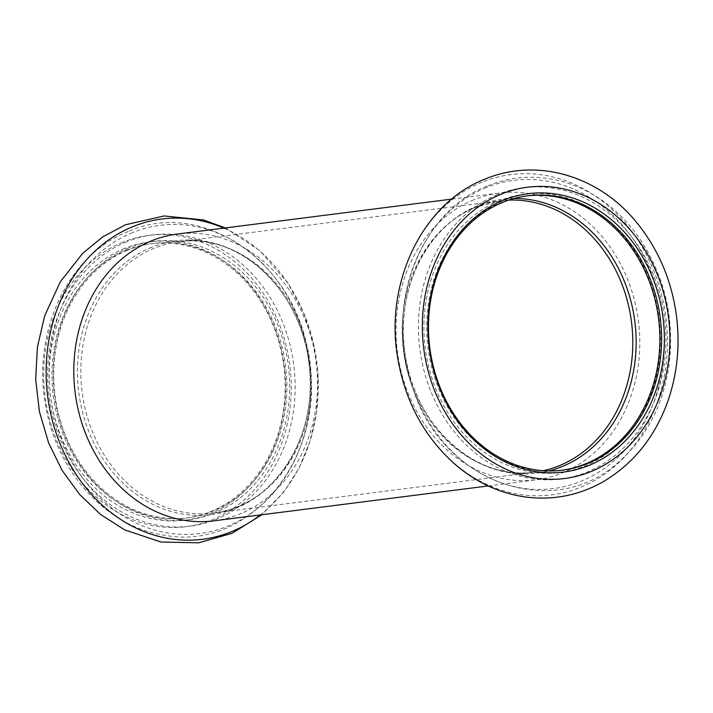 <?xml version="1.0" encoding="UTF-8"?>
<svg xmlns="http://www.w3.org/2000/svg" width="713" height="713" viewBox="0 0 713 713"><rect width="100%" height="100%" fill="white"/><g stroke="black" fill="none" stroke-linecap="round" stroke-linejoin="round"><path stroke-width="0.53" stroke-dasharray="3.56 2.67" d="M128.108 249.996A138.286 116.192 82.7 0 0 57.664 410.314A138.286 116.192 82.7 0 0 187.769 517.843A138.286 116.192 82.7 0 0 285.574 366.001A138.286 116.192 82.7 0 0 152.858 243.489A138.286 116.192 82.7 0 0 128.108 249.996M126.353 250.227A138.286 116.192 82.7 0 0 55.908 410.536A138.286 116.192 82.7 0 0 186.013 518.066A138.286 116.192 82.7 0 0 283.819 366.224A138.286 116.192 82.7 0 0 151.103 243.712A138.286 116.192 82.7 0 0 126.353 250.227M128.581 247.964A140.292 117.886 82.7 0 0 97.325 485.705A140.292 117.886 82.7 0 0 288.284 407.916A140.292 117.886 82.7 0 0 128.581 247.964M213.918 520.846A144.57 121.468 82.7 0 0 316.171 362.106A144.57 121.468 82.7 0 0 177.421 234.024M124.659 248.463A140.292 117.886 82.7 0 0 93.403 486.204A140.292 117.886 82.7 0 0 284.362 408.415A140.292 117.886 82.7 0 0 124.659 248.463M526.72 195.923A138.286 116.192 82.7 0 0 525.837 196.03A138.286 116.192 82.7 0 0 501.087 202.545A138.286 116.192 82.7 0 0 430.643 362.855A138.286 116.192 82.7 0 0 560.748 470.384A138.286 116.192 82.7 0 0 561.621 470.268M499.394 200.781A140.292 117.886 82.7 0 0 468.138 438.522A140.292 117.886 82.7 0 0 659.097 360.733A140.292 117.886 82.7 0 0 499.394 200.781M473.806 199.827A144.57 121.468 82.7 0 0 400.162 367.427A144.57 121.468 82.7 0 0 536.176 479.84A144.57 121.468 82.7 0 0 638.429 321.1A144.57 121.468 82.7 0 0 499.688 193.018A144.57 121.468 82.7 0 0 473.806 199.827M126.584 241.787A146.833 123.376 82.7 0 0 93.875 490.606A146.833 123.376 82.7 0 0 293.729 409.191A146.833 123.376 82.7 0 0 126.584 241.787M132.618 232.607A155.381 130.55 82.7 0 0 98.011 495.909A155.381 130.55 82.7 0 0 309.495 409.761A155.381 130.55 82.7 0 0 132.618 232.607M151.709 247.215A138.064 116.005 82.7 0 0 120.952 481.177A138.064 116.005 82.7 0 0 308.872 404.619A138.064 116.005 82.7 0 0 151.709 247.215M154.373 248.142A136.771 114.927 82.7 0 0 84.695 406.704A136.771 114.927 82.7 0 0 213.383 513.057A136.771 114.927 82.7 0 0 310.119 362.872A136.771 114.927 82.7 0 0 178.847 241.698A136.771 114.927 82.7 0 0 154.373 248.142M260.343 514.946A161.423 135.63 82.7 0 0 316.786 362.026A161.423 135.63 82.7 0 0 223.846 228.115M122.663 242.286A146.833 123.376 82.7 0 0 89.954 491.105A146.833 123.376 82.7 0 0 289.808 409.69A146.833 123.376 82.7 0 0 122.663 242.286M497.398 194.604A146.833 123.376 82.7 0 0 464.689 443.424A146.833 123.376 82.7 0 0 664.543 362.008A146.833 123.376 82.7 0 0 497.398 194.604M486.141 187.626A155.381 130.55 82.7 0 0 451.534 450.928A155.381 130.55 82.7 0 0 663.019 364.771A155.381 130.55 82.7 0 0 486.141 187.626M514.242 198.464A138.064 116.005 82.7 0 0 477.621 205.745A138.064 116.005 82.7 0 0 408.977 372.676A138.064 116.005 82.7 0 0 548.912 470.936M508.824 200.103A136.771 114.927 82.7 0 0 500.223 200.808A136.771 114.927 82.7 0 0 475.749 207.251A136.771 114.927 82.7 0 0 406.071 365.814A136.771 114.927 82.7 0 0 534.75 472.166A136.771 114.927 82.7 0 0 543.253 470.696M482.104 182.189A161.423 135.63 82.7 0 0 446.151 455.741A161.423 135.63 82.7 0 0 665.862 366.232A161.423 135.63 82.7 0 0 482.104 182.189M186.013 518.066L187.769 517.843M151.103 243.712L152.858 243.489M128.242 231.529C67.922 254.666 31.524 332.873 45.694 405.688C56.585 471.961 107.244 527.629 165.238 535.338C250.049 551.301 326.108 456.89 309.201 360.306C298.72 265.61 204.578 197.18 128.242 231.529M213.383 513.057C272.812 507.513 319.237 436.811 309.086 364.343C301.893 290.548 238.552 232.001 178.847 241.698L500.223 200.808L476.293 207.109C427.47 225.656 395.403 289.647 404.85 352.151C413.175 424.859 475.829 481.685 534.75 472.166L213.383 513.057M225.406 227.919L259.942 250.735L287.981 283.248L303.649 312.731L313.854 345.074L318.176 378.888L316.447 412.756L309.95 441.499L298.97 468.218L283.827 492.023L261.903 514.741M560.748 470.384L562.504 470.161M525.837 196.03L527.593 195.808M487.968 185.763C511.836 176.218 536.319 174.712 561.434 181.236C592.574 189.961 618.412 208.731 638.964 237.572C664.872 276.011 674.872 318.809 668.954 365.956C663.01 405.082 646.655 436.712 619.918 460.856C554.785 522.567 443.424 483.414 413.442 389.984C382.926 311.073 418.308 211.868 487.968 185.763M488.2 485.945L536.176 479.84M451.703 199.123L499.688 193.018"/><path stroke-width="1.07" d="M451.703 199.123L177.421 234.024A144.57 121.468 82.7 0 0 151.548 240.834A144.57 121.468 82.7 0 0 77.904 408.433A144.57 121.468 82.7 0 0 213.918 520.846L488.2 485.945M561.621 470.268A138.286 116.192 82.7 0 0 658.554 318.542A138.286 116.192 82.7 0 0 526.72 195.923M502.843 202.314A138.286 116.192 82.7 0 0 432.399 362.632A138.286 116.192 82.7 0 0 562.504 470.161A138.286 116.192 82.7 0 0 660.309 318.319A138.286 116.192 82.7 0 0 527.593 195.808A138.286 116.192 82.7 0 0 502.843 202.314M503.316 200.282A140.292 117.886 82.7 0 0 472.059 438.023A140.292 117.886 82.7 0 0 663.019 360.234A140.292 117.886 82.7 0 0 503.316 200.282M223.846 228.115A161.423 135.63 82.7 0 0 132.966 226.618A161.423 135.63 82.7 0 0 62.218 448.771A161.423 135.63 82.7 0 0 260.343 514.946M548.912 470.936A138.064 116.005 82.7 0 0 634.837 321.554A138.064 116.005 82.7 0 0 514.242 198.464M543.253 470.696A136.771 114.927 82.7 0 0 631.495 321.982A136.771 114.927 82.7 0 0 508.824 200.103M501.319 194.105A146.833 123.376 82.7 0 0 468.61 442.925A146.833 123.376 82.7 0 0 668.464 361.509A146.833 123.376 82.7 0 0 501.319 194.105M261.903 514.741L231.948 533.342L198.588 542.816L160.942 542.023L124.588 529.83L100.667 514.519L79.58 494.421L62.049 470.277L48.627 442.951L39.438 411.775L35.65 379.352L37.424 346.937L44.696 315.779L60.32 281.795L82.708 253.284L102.877 236.796L125.488 224.782L164.052 215.959L203.579 219.969L225.406 227.919M485.214 179.008C422.613 203.178 384.717 282.437 397.578 357.204C405.082 401.918 424.823 438.13 456.819 465.847C476.979 482.648 499.332 492.959 523.886 496.774C551.898 500.749 578.323 495.74 603.171 481.747C634.214 463.361 656.094 435.572 668.812 398.398C677.751 371.116 680.193 342.819 676.147 313.515C671.111 279.425 658.286 249.514 637.672 223.775C601.469 177.697 539.367 156.575 485.214 179.008"/></g></svg>
